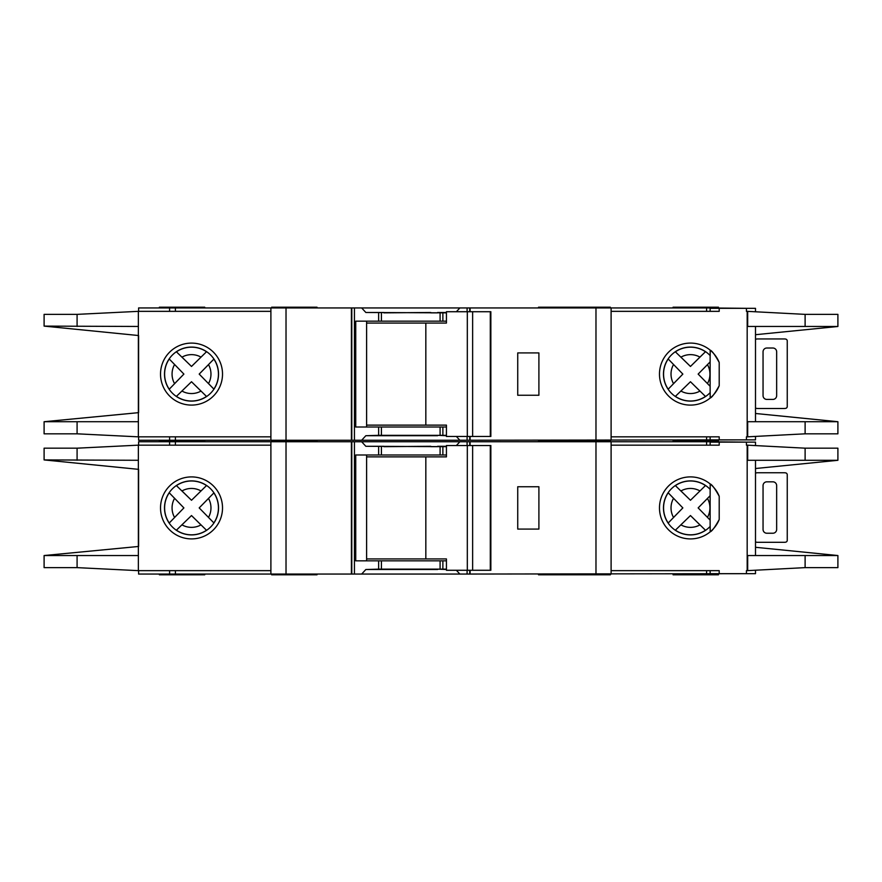<?xml version="1.0" encoding="UTF-8"?>
<svg xmlns="http://www.w3.org/2000/svg" width="882" height="882" viewBox="0 0 882 882"><rect width="100%" height="100%" fill="white"/><g stroke="black" fill="none" stroke-linecap="round" stroke-linejoin="round"><path stroke-width="1.32" d="M490.293 570.279L490.293 445.531L490.855 445.531L490.855 570.279L472.631 570.279L472.631 445.531L446.435 445.531L446.435 456.876L366.614 456.876M472.631 570.279L467.317 570.279L467.317 445.531M467.317 570.279L446.435 570.279L446.435 558.934L425.83 558.934L425.83 456.876M425.83 558.934L366.614 558.934M490.293 445.531L472.631 445.531M755.499 473.105A7.563 7.563 0 0 1 757.759 472.752L784.219 472.752A7.563 7.563 0 0 1 785.741 472.906A1.885 1.885 0 0 1 787.251 474.759L787.251 540.302A1.885 1.885 0 0 1 785.741 542.154A7.563 7.563 0 0 1 784.219 542.309L757.759 542.309A7.563 7.563 0 0 1 755.499 541.956M772.886 533.235L766.833 533.235A3.782 3.782 0 0 1 763.051 529.454L763.051 485.607A3.782 3.782 0 0 1 766.833 481.826L772.886 481.826A3.782 3.782 0 0 1 776.656 485.607L776.656 529.454A3.782 3.782 0 0 1 772.886 533.235M675.303 530.258L690.463 515.551L705.479 530.258A26.923 26.923 0 0 1 675.369 530.181L690.463 515.551L699.944 524.9A19.459 19.459 0 0 1 680.926 524.856M176.345 530.258L191.504 515.551L206.002 529.773M755.499 445.388L755.499 442.136L710.131 442.136L710.131 445.156M837.9 567.633L837.9 555.539L837.9 567.633L805.112 567.633L747.175 570.654L747.175 445.156L746.426 445.156L746.426 442.136M755.499 570.422L755.499 573.675L746.426 573.675L746.426 570.654L747.175 570.654M746.426 573.675L710.131 573.675L710.131 570.654M710.131 526.444L710.131 489.367M204.745 440.239L204.745 441L159.388 441L204.745 441L204.745 441.761M610.344 441.761L610.344 441L538.527 441L538.527 441.761M317.013 441.761L317.013 441L271.656 441L271.656 441.761M610.344 440.239L610.344 441L564.987 441L564.987 441.761M317.013 574.061L317.013 574.81L271.656 574.81L271.656 574.061M610.344 574.061L610.344 574.81L538.527 574.81L538.527 574.061M718.455 574.061L718.455 574.81L673.087 574.81L673.087 574.061M564.987 574.81L564.987 574.061M191.515 480.888A27.022 27.022 0 0 0 164.504 507.911A27.022 27.022 0 0 0 191.515 534.922A27.022 27.022 0 0 0 218.538 507.911A27.022 27.022 0 0 0 191.515 480.888M191.515 538.902A30.991 30.991 0 0 1 160.524 507.911A30.991 30.991 0 0 1 191.515 476.908A30.991 30.991 0 0 1 222.518 507.911A30.991 30.991 0 0 1 191.515 538.902M437.593 569.144L446.435 569.518M456.38 570.279L459.864 574.061L361.664 574.061L365.843 569.518L437.593 569.518M437.593 446.667L430.791 446.667M430.791 446.292L383.924 446.667M690.485 480.888A27.022 27.022 0 0 0 663.462 507.911A27.022 27.022 0 0 0 710.186 526.389L710.186 531.835C711.95 531.284 714.949 527.193 719.205 519.542A30.991 30.991 0 0 1 659.482 507.911A30.991 30.991 0 0 1 719.205 496.268C714.96 488.628 711.95 484.527 710.186 483.975L710.186 489.422A27.022 27.022 0 0 0 690.485 480.888M747.175 445.156L805.112 448.177L837.9 448.177L837.9 460.283L837.9 448.177M719.205 442.136L719.205 445.156L611.105 445.156M747.175 555.539L837.9 555.539L755.499 547.292M755.499 468.518L837.9 460.294L805.112 460.283L805.112 448.177M747.175 460.283L805.112 460.283M719.205 573.675L719.205 570.654L611.105 570.654M213.94 522.971L199.189 507.911L213.874 492.906A26.923 26.923 0 0 1 213.874 522.905L199.189 507.911L208.516 498.44A19.459 19.459 0 0 1 208.516 517.37M212.242 494.615L213.157 493.655M204.811 528.627L205.771 529.542M206.52 530.258A26.923 26.923 0 0 1 176.411 530.181L191.504 515.551L200.986 524.9A19.459 19.459 0 0 1 181.968 524.856M169.168 492.729L183.897 507.911L169.245 523.015A26.923 26.923 0 0 1 169.245 492.795L183.897 507.911L174.57 517.458A19.459 19.459 0 0 1 174.57 498.352M170.865 521.306L169.95 522.265M206.586 485.486L191.504 500.259L176.345 485.552M178.12 487.261L177.161 486.335M176.411 485.629A26.923 26.923 0 0 1 206.52 485.552L191.504 500.259L181.968 490.954A19.459 19.459 0 0 1 200.986 490.91M705.545 485.486L690.463 500.259L675.888 486.114M675.369 485.629A26.923 26.923 0 0 1 705.479 485.552L690.463 500.259L680.926 490.954A19.459 19.459 0 0 1 699.944 490.91M707.474 517.37A19.459 19.459 0 0 0 707.474 498.44L698.147 507.911L710.131 520.104L698.147 507.911L710.131 495.706M703.781 528.627L704.729 529.542M668.126 492.729L682.855 507.911L668.203 523.015A26.923 26.923 0 0 1 668.203 492.795L682.855 507.911L673.528 517.458A19.459 19.459 0 0 1 673.528 498.352M669.835 521.306L668.909 522.265M677.078 487.261L676.119 486.335M138.595 469.345L138.595 546.465L138.595 469.345L44.1 459.919L138.364 460.283L138.364 445.156L270.895 445.156M270.895 570.654L138.364 570.654L138.364 460.283M383.924 446.292L365.843 446.292L361.664 441.761L169.587 441.761L169.587 445.156M361.664 441.761L459.864 441.761L456.38 445.531M467.096 445.531L467.096 441.761L459.864 441.761M467.096 441.761L706.581 441.761L706.581 445.156M747.175 442.136L706.581 441.761M138.595 445.156L138.595 441.761L169.587 441.761M747.175 573.675L459.864 574.061M446.435 446.667L365.843 446.292M446.435 454.991L440.096 454.991L440.096 446.667M446.435 569.144L440.096 569.144L440.096 560.831L446.435 560.831M361.664 574.061L354.432 574.061L354.432 441.761M365.843 569.518L378.643 569.144L378.643 560.831L440.096 560.831M440.096 454.991L355.744 454.991L355.744 560.831L378.643 560.831M440.096 569.144L378.643 569.144M138.595 570.654L138.595 574.061L354.432 574.061M270.895 574.061L270.895 441.761M719.205 519.542L719.205 496.268M611.105 574.061L611.105 441.761M138.364 445.156L77.087 448.177L44.1 448.177L44.1 459.919M138.595 546.465L44.1 555.539L138.364 555.539M138.364 570.654L77.087 567.633L44.1 567.633L44.1 555.892M351.797 574.061L351.797 441.761M351.411 574.061L351.411 441.761M538.902 486.743L538.902 529.079L517.734 529.079L517.734 486.743L538.902 486.743M470.106 574.061L470.106 570.279M470.106 445.531L470.106 441.761M469.731 574.061L469.731 570.279M469.731 445.531L469.731 441.761M366.614 454.991L366.614 560.831M204.745 574.061L204.745 574.81L159.388 574.81L159.388 574.061M718.455 440.239L718.455 441L673.087 441L718.455 441L718.455 441.761M159.388 440.239L159.388 441.761M446.435 446.292L437.593 446.292M755.499 339.283A7.563 7.563 0 0 1 757.759 338.942L784.219 338.942A7.563 7.563 0 0 1 785.741 339.096A1.885 1.885 0 0 1 787.251 340.948L787.251 406.492A1.885 1.885 0 0 1 785.741 408.344A7.563 7.563 0 0 1 784.219 408.487L757.759 408.487A7.563 7.563 0 0 1 755.499 408.146M772.886 399.425L766.833 399.425A3.782 3.782 0 0 1 763.051 395.643L763.051 351.797A3.782 3.782 0 0 1 766.833 348.015L772.886 348.015A3.782 3.782 0 0 1 776.656 351.797L776.656 395.643A3.782 3.782 0 0 1 772.886 399.425M490.293 436.469L490.293 311.721L490.855 311.721L490.855 436.469L472.631 436.469L472.631 311.721L446.435 311.721L446.435 323.066L366.614 323.066M472.631 436.469L467.317 436.469L467.317 311.721M467.317 436.469L446.435 436.469L446.435 425.124L425.83 425.124L425.83 323.066M425.83 425.124L366.614 425.124M490.293 311.721L472.631 311.721M675.303 396.448L690.463 381.741L705.479 396.448A26.923 26.923 0 0 1 675.369 396.371L690.463 381.741L699.944 391.09A19.459 19.459 0 0 1 680.926 391.046M176.345 396.448L191.504 381.741L206.52 396.448A26.923 26.923 0 0 1 176.411 396.371L191.504 381.741L200.986 391.09A19.459 19.459 0 0 1 181.968 391.046M755.499 311.578L755.499 308.325L710.131 308.325L710.131 311.346M837.9 433.823L837.9 421.717L837.9 433.823L805.112 433.823L747.175 436.844L747.175 311.346L746.426 311.346L746.426 308.325M755.499 436.612L755.499 439.864L746.426 439.864L746.426 436.844L747.175 436.844M746.426 439.864L710.131 439.864L710.131 436.844M710.131 392.633L710.131 355.556M159.388 307.939L159.388 307.19L204.745 307.19L204.745 307.939M610.344 307.939L610.344 307.19L538.527 307.19L538.527 307.939M317.013 307.939L317.013 307.19L271.656 307.19L271.656 307.939M564.987 307.19L564.987 307.939M317.013 440.239L317.013 441L271.656 441L271.656 440.239M564.987 440.239L564.987 441L538.527 441L538.527 440.239M673.087 441.761L673.087 440.239M191.515 347.078A27.022 27.022 0 0 0 164.504 374.089A27.022 27.022 0 0 0 191.515 401.112A27.022 27.022 0 0 0 218.538 374.089A27.022 27.022 0 0 0 191.515 347.078M191.515 405.092A30.991 30.991 0 0 1 160.524 374.089A30.991 30.991 0 0 1 191.515 343.098A30.991 30.991 0 0 1 222.518 374.089A30.991 30.991 0 0 1 191.515 405.092M437.593 435.333L446.435 435.708M456.38 436.469L459.864 440.239L361.664 440.239L365.843 435.708L437.593 435.708M437.593 312.856L430.791 312.856M430.791 312.482L383.924 312.856M690.485 347.078A27.022 27.022 0 0 0 663.462 374.089A27.022 27.022 0 0 0 710.186 392.578L710.186 398.025C711.95 397.473 714.949 393.383 719.205 385.732A30.991 30.991 0 0 1 659.482 374.089A30.991 30.991 0 0 1 719.205 362.458C714.96 354.818 711.95 350.716 710.186 350.165L710.186 355.611A27.022 27.022 0 0 0 690.485 347.078M747.175 311.346L805.112 314.367L837.9 314.367L837.9 326.461L837.9 314.367M719.205 308.325L719.205 311.346L611.105 311.346M747.175 421.717L837.9 421.717L755.499 413.482M755.499 334.708L837.9 326.483L805.112 326.461L805.112 314.367M747.175 326.461L805.112 326.461M719.205 439.864L719.205 436.844L611.105 436.844M213.94 389.16L199.189 374.089L213.874 359.095A26.923 26.923 0 0 1 213.874 389.094L199.189 374.089L208.516 364.63A19.459 19.459 0 0 1 208.516 383.56M212.242 360.793L213.157 359.845M204.811 394.816L205.771 395.731M169.168 358.919L183.897 374.089L169.245 389.205A26.923 26.923 0 0 1 169.245 358.985L183.897 374.089L174.57 383.648A19.459 19.459 0 0 1 174.57 364.542M170.865 387.496L169.95 388.455M206.586 351.664L191.504 366.449L176.345 351.742M178.12 353.439L177.161 352.524M176.411 351.819A26.923 26.923 0 0 1 206.52 351.742L191.504 366.449L181.968 357.144A19.459 19.459 0 0 1 200.986 357.1M699.944 357.1L690.463 366.449L675.369 351.819A26.923 26.923 0 0 1 705.479 351.742L699.944 357.1A19.459 19.459 0 0 0 680.926 357.144L690.463 366.449L705.545 351.664M707.474 383.56A19.459 19.459 0 0 0 707.474 364.63L698.147 374.089L710.131 386.294L698.147 374.089L710.131 361.896M703.781 394.816L704.729 395.731M668.126 358.919L682.855 374.089L668.688 388.686M669.835 387.496L668.909 388.455M668.203 389.205A26.923 26.923 0 0 1 668.203 358.985L682.855 374.089L673.528 383.648A19.459 19.459 0 0 1 673.528 364.542M677.078 353.439L676.119 352.524M138.595 335.535L138.595 412.655L138.595 335.535L44.1 326.108L138.364 326.461L138.364 311.346L270.895 311.346M270.895 436.844L138.364 436.844L138.364 326.461M383.924 312.482L365.843 312.482L361.664 307.939L169.587 307.939L169.587 311.346M361.664 307.939L459.864 307.939L456.38 311.721M467.096 311.721L467.096 307.939L459.864 307.939M467.096 307.939L706.581 307.939L706.581 311.346M747.175 308.325L706.581 307.939M138.595 311.346L138.595 307.939L169.587 307.939M747.175 439.864L459.864 440.239M446.435 312.856L365.843 312.482M446.435 321.169L440.096 321.169L440.096 312.856M446.435 435.333L440.096 435.333L440.096 427.009L446.435 427.009M361.664 440.239L354.432 440.239L354.432 307.939M365.843 435.708L378.643 435.333L378.643 427.009L440.096 427.009M440.096 321.169L355.744 321.169L355.744 427.009L378.643 427.009M440.096 435.333L378.643 435.333M138.595 436.844L138.595 440.239L354.432 440.239M270.895 440.239L270.895 307.939M719.205 385.732L719.205 362.458M611.105 440.239L611.105 307.939M138.364 311.346L77.087 314.367L44.1 314.367L44.1 326.108M138.595 412.655L44.1 421.717L138.364 421.717M138.364 436.844L77.087 433.823L44.1 433.823L44.1 422.081M351.797 440.239L351.797 307.939M351.411 440.239L351.411 307.939M538.902 352.921L538.902 395.257L517.734 395.257L517.734 352.921L538.902 352.921M470.106 440.239L470.106 436.469M470.106 311.721L470.106 307.939M469.731 440.239L469.731 436.469M469.731 311.721L469.731 307.939M366.614 321.169L366.614 427.009M673.087 307.939L673.087 307.19L718.455 307.19L718.455 307.939M446.435 312.482L437.593 312.482M467.096 574.061L467.096 570.279M442.874 454.991L442.874 446.667M442.874 569.144L442.874 560.831M378.643 454.991L378.643 446.667M381.421 569.144L381.421 560.831M805.112 567.633L805.112 555.539M381.421 454.991L381.421 446.667M77.087 460.283L77.087 448.177M77.087 567.633L77.087 555.539M747.682 460.283L747.682 445.156M747.682 570.654L747.682 555.539M286.022 574.061L286.022 441.761M595.978 574.061L595.978 441.761M706.581 574.061L706.581 570.654M169.587 574.061L169.587 570.654M175.419 574.061L175.419 570.654M175.419 441.761L175.419 445.156M467.096 440.239L467.096 436.469M442.874 321.169L442.874 312.856M442.874 435.333L442.874 427.009M378.643 321.169L378.643 312.856M381.421 435.333L381.421 427.009M805.112 433.823L805.112 421.717M381.421 321.169L381.421 312.856M77.087 326.461L77.087 314.367M77.087 433.823L77.087 421.717M747.682 326.461L747.682 311.346M747.682 436.844L747.682 421.717M286.022 440.239L286.022 307.939M595.978 440.239L595.978 307.939M706.581 440.239L706.581 436.844M169.587 440.239L169.587 436.844M175.419 440.239L175.419 436.844M175.419 307.939L175.419 311.346M755.499 555.539L755.499 460.283M755.499 421.717L755.499 326.461"/></g></svg>
